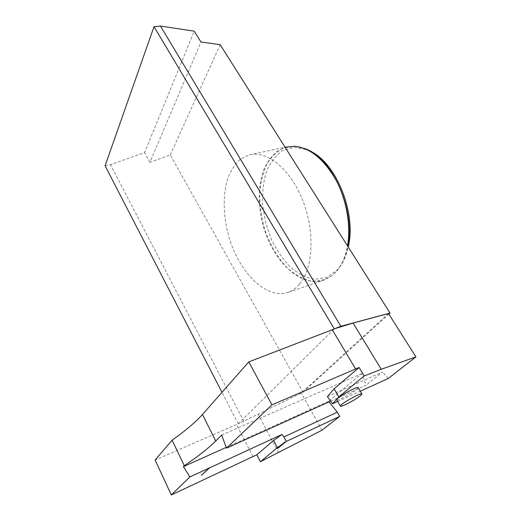 <?xml version="1.0" encoding="UTF-8"?>
<svg xmlns="http://www.w3.org/2000/svg" width="521" height="521" viewBox="0 0 521 521"><rect width="100%" height="100%" fill="white"/><g stroke="black" fill="none" stroke-linecap="round" stroke-linejoin="round"><path stroke-width="0.39" stroke-dasharray="2.6 1.95" d="M388.497 313.518L301.275 393.062L238.26 423.833L303.033 392.222L170.276 154.939L149.931 162.305L200.963 42.006M170.276 154.939L220.168 44.669M336.827 399.907C337.895 400.883 351.701 393.7 356.501 389.682L358.227 387.767M337.712 401.437L360.252 391.199M303.033 392.222L388.868 314.104M330.698 401.144L366.23 385.123L361.646 373.674L328.614 401.274L329.09 401.873M221.659 435.055L361.646 373.674M327.37 396.579L382.596 371.974L366.23 385.123M388.256 378.48L382.596 371.974M226.199 447.396L328.614 401.274M208.973 467.878L201.445 475.289M201.34 475.067L201.777 474.97M201.738 474.885L209.051 468.001M309.988 151.018L307.442 149.853L294.398 147.326L282.649 150.589C275.765 155.414 270.347 162.415 266.394 171.591C263.424 181.66 262.161 192.646 262.61 204.564L265.58 222.467L271.526 239.686C276.833 250.477 283.203 259.719 290.646 267.41C298.52 273.896 306.661 277.862 315.068 279.295L327.051 277.361L337.471 269.78L340.454 265.964C343.984 260.813 346.576 254.495 348.236 247.026M296.644 146.46L295.003 146.31L283.665 148.01C276.807 151.481 271.115 156.977 266.589 164.506C262.845 172.939 260.546 182.467 259.673 193.083C259.647 204.037 261.014 215.075 263.776 226.212C269.012 243.001 276.898 256.957 287.436 268.074C294.652 274.43 302.173 278.702 310.002 280.884C317.79 281.698 325.071 280.005 331.831 275.817L336.292 271.682L339.34 267.787C343.293 262.004 346.094 254.815 347.728 246.225M286.557 146.929L277.237 151.207C271.754 155.812 267.306 161.894 263.887 169.449C258.006 185.509 257.954 206.388 263.333 226.335C273.076 261.386 301.158 288.419 324.401 280.018L331.499 276.071L335.967 271.929C341.613 265.599 345.462 256.925 347.52 245.892M299.549 284.147C313.154 268.543 315.192 231.754 302.721 200.39C290.36 168.947 266.765 150.237 249.435 154.802L240.526 159.068C235.336 163.718 231.174 169.898 228.035 177.602C222.688 193.988 223.047 215.381 228.608 235.915C238.651 271.982 266.179 300.285 288.504 292.203C292.594 290.666 296.28 287.983 299.549 284.147M105.092 165.789L110.511 164.721L144.61 152.536L194.216 31.156M243.893 421.385L110.511 164.721M149.931 162.305L144.61 152.536M238.26 423.833L221.992 392.313M334.02 329.057L238.39 423.703L155.115 460.017M322.004 430.203L301.275 393.062M253.043 456.663L236.527 424.589M284.212 442.446L277.165 448.145L277.38 448.548M277.165 448.145L284.166 442.362M284.713 441.977L285.111 442.309M278.481 452.619L258.201 414.306M307.442 149.853L305.514 148.837M340.454 265.964L339.34 267.787M295.003 146.31L294.586 146.258M331.831 275.817L331.499 276.071M288.504 292.203L324.401 280.018M249.435 154.802L285.085 147.241"/><path stroke-width="0.78" d="M388.868 314.104L390.021 313.049L340.858 326.283L160.442 26.05L154.014 26.669L105.092 165.789L221.992 392.313M340.858 326.283L334.241 328.849L154.014 26.669M390.021 313.049L220.168 44.669L200.963 42.006L194.216 31.156L160.442 26.05M286.309 441.417L277.7 448.412L284.388 442.772L277.406 447.643L260.376 461.717L322.004 430.203L339.692 416.396L286.309 441.417L283.906 436.943L281.933 434.514L273.597 440.453L277.406 447.643M284.935 442.388L284.713 441.977L284.166 442.362L284.388 442.772M361.834 393.876L358.227 387.767C358.904 385.117 336.234 397.673 336.703 399.692L336.827 399.907M364.186 375.954L359.119 367.468L334.124 388.796L327.37 396.579L332.593 403.762L338.806 396.917L364.186 375.954L381.248 369.285L415.908 356.892L388.256 378.48L360.252 391.199M332.593 403.762L337.712 401.437M334.241 328.849L353.095 323.046L388.497 313.518L415.908 356.892M260.376 461.717L256.794 454.794L171.305 494.95L189.878 476.943L183.399 466.666L184.31 465.728L172.119 440.173C185.469 430.737 195.583 422.173 202.467 414.488L248.791 361.893L334.02 329.057M184.31 465.728C197.987 456.468 208.459 448.229 215.727 441.02L221.659 435.055L226.479 448.158L330.698 401.144M360.187 395.94C354.925 400.239 339.777 407.969 340.356 406.041C339.959 404.14 362.701 391.538 361.952 394.071L360.187 395.94M256.794 454.794L273.597 440.453M189.878 476.943L209.103 468.079L201.445 475.289L209.507 467.897L281.933 434.514M334.124 388.796L338.806 396.917M226.479 448.158L271.962 404.869L359.119 367.468M283.906 436.943L337.282 412.183L339.692 416.396M209.507 467.897L209.103 468.079M329.09 401.873L337.282 412.183M183.399 466.666L226.199 447.396M209.051 468.001L209.377 467.689M348.236 247.026C356.69 213.161 336.084 162.5 309.988 151.018M347.728 246.225C355.53 210.139 332.457 158.299 305.514 148.837L296.644 146.46M347.52 245.892C351.134 225.684 346.602 199.686 335.752 179.647C323.691 158.944 309.969 147.814 294.586 146.258L285.085 147.241M271.962 404.869L248.791 361.893M355.517 368.822L332.203 329.63M171.305 494.95L155.115 460.017L172.119 440.173M189.716 477.054L189.357 476.298M284.733 442.016L284.212 442.446M381.248 369.285L353.095 323.046M215.727 441.02L202.467 414.488M336.703 399.692L340.356 406.041"/></g></svg>
